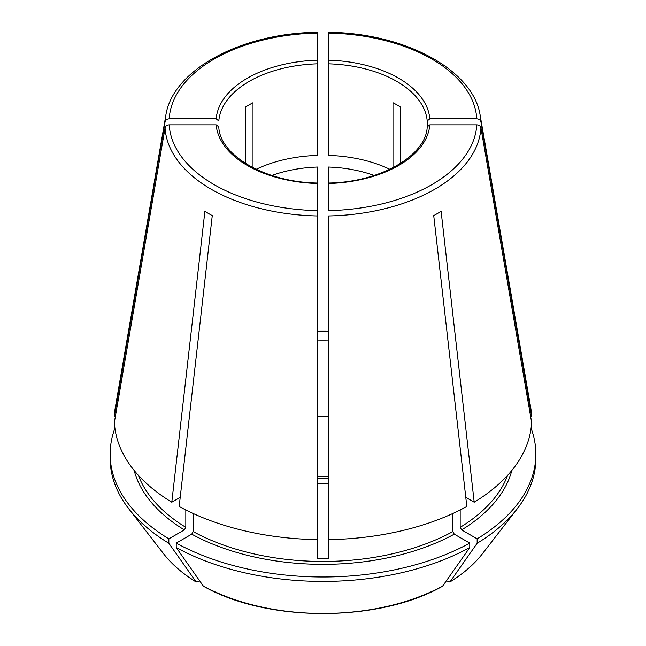 <?xml version="1.0" encoding="UTF-8"?>
<svg xmlns="http://www.w3.org/2000/svg" width="646" height="646" viewBox="0 0 646 646"><rect width="100%" height="100%" fill="white"/><g stroke="black" fill="none" stroke-linecap="round" stroke-linejoin="round"><path stroke-width="0.97" d="M256.163 169.309A104.337 60.239 0 0 1 317.784 155.403L317.784 33.616M253.006 167.742L253.006 102.738A104.337 60.239 180 0 0 245.625 107.002L245.625 163.543M165.077 121.771A158.004 91.223 0 0 1 165.78 115.723L115.351 407.206A208.674 120.479 0 0 0 114.39 416.161L165.077 121.771C165.594 119.986 166.975 119.009 169.212 118.84L216.176 118.84L218.792 120.972A104.337 60.239 0 0 1 317.784 63.817M400.375 163.543L400.375 107.002A104.337 60.239 180 0 0 392.994 102.738L392.994 167.742M389.837 169.309A104.337 60.239 0 0 0 328.216 155.403L328.216 33.616M427.208 126.915L427.208 120.972L429.824 118.84L476.788 118.84C479.025 119.009 480.406 119.986 480.923 121.771L531.61 416.161A208.674 120.479 0 0 0 530.649 407.206L480.22 115.723C473.542 69.695 404.549 32.986 328.241 32.3M374.131 175.478A95.996 55.419 0 0 0 328.216 167.039L328.216 184.15M328.192 183.044C380.849 182.342 426.303 155.242 427.216 126.842L429.824 124.864L476.788 124.864C479.025 125.033 480.406 126.01 480.923 127.795A158.004 91.223 0 0 1 328.216 215.958L328.216 558.838A188.85 109.037 180 0 1 317.784 558.838L317.784 539.62A208.674 120.479 0 0 1 179.176 506.472L212.268 215.602A161.904 93.476 180 0 1 204.887 211.339L171.796 502.208A208.674 120.479 0 0 1 114.39 422.185L165.077 127.795C165.594 126.01 166.975 125.033 169.212 124.864L216.176 124.864L218.784 126.842C219.697 155.242 265.151 182.342 317.808 183.044L317.784 167.039A95.996 55.419 0 0 0 271.869 175.478M114.39 416.161L115.424 416.161M480.923 127.795L531.61 422.185A208.674 120.479 0 0 1 474.204 502.208L465.782 497.355M474.204 502.208L441.113 211.339A161.904 93.476 180 0 1 433.732 215.602L466.824 506.472A208.674 120.479 0 0 1 328.216 539.62M469.771 547.533L442.696 586.043A174.565 100.784 180 0 1 203.304 586.043L176.229 547.533A212.849 122.885 0 0 0 469.771 547.533L469.771 543.108L454.275 534.153L452.798 531.601L452.798 513.513M203.304 586.043L203.619 586.318C267.347 622.582 378.653 622.582 442.381 586.326L442.696 586.043M449.794 582.038L446.418 580.738M507.635 475.319A188.85 109.037 180 0 1 460.178 527.338L461.656 529.898L477.152 538.845L477.152 543.27L450.068 581.78A174.565 100.784 180 0 0 482.36 553.824L517.309 508.701A212.849 122.885 0 0 0 535.849 458.531L535.849 454.106A212.849 122.885 0 0 0 531.085 428.25M460.178 527.338L460.178 509.969M476.788 124.864A153.869 88.841 0 0 1 328.216 210.636L328.216 183.529A106.945 61.75 0 0 0 429.824 124.864M317.784 539.62L317.784 184.15M328.216 483.442A58.431 33.737 180 0 1 317.784 483.442M317.784 416.25A58.431 33.737 180 0 1 328.216 416.25M317.784 340.854A188.85 109.037 180 0 1 328.216 340.854M165.077 127.795A158.004 91.223 0 0 0 317.784 215.958L317.784 210.636A153.869 88.841 0 0 1 169.212 124.864M180.218 497.355L171.796 502.208M196.206 582.038L168.848 543.27L168.848 538.845L184.344 529.898L185.822 527.338L185.822 509.969M114.915 428.25A212.849 122.885 0 0 0 110.151 454.106L110.151 458.531A212.849 122.885 0 0 0 128.691 508.701L163.64 553.824A174.565 100.784 180 0 0 195.932 581.78L197.531 581.925L199.582 580.738M176.229 547.533L176.229 543.108L191.725 534.153L193.202 531.601L193.202 513.513M176.229 543.108A212.849 122.885 0 0 0 469.771 543.108M477.152 538.845A212.849 122.885 0 0 0 535.849 454.106M477.152 543.27A212.849 122.885 0 0 0 517.309 508.701M328.216 331.253A212.849 122.885 0 0 0 317.784 331.253M110.151 454.106A212.849 122.885 0 0 0 168.848 538.845M128.691 508.701A212.849 122.885 0 0 0 168.848 543.27M530.576 416.161L531.61 416.161M317.784 33.067A153.869 88.841 0 0 0 169.212 118.84M317.784 60.183A106.945 61.75 0 0 0 216.176 118.84M427.208 120.972A104.337 60.239 0 0 0 328.216 63.817M429.824 118.84A106.945 61.75 0 0 0 328.216 60.183M476.788 118.84A153.869 88.841 0 0 0 328.216 33.067M480.923 121.771A158.004 91.223 0 0 0 480.22 115.723M216.176 124.864A106.945 61.75 0 0 0 317.784 183.529M454.275 534.153A190.941 110.24 180 0 1 191.725 534.153M185.822 527.338A188.85 109.037 180 0 1 138.365 475.319M184.344 529.898A190.941 110.24 180 0 1 134.174 470.466M452.798 531.601A188.85 109.037 180 0 1 193.202 531.601M328.216 476.732A58.431 33.737 0 0 0 317.784 476.732M511.826 470.466A190.941 110.24 180 0 1 461.656 529.898M165.78 115.723C172.458 69.695 241.451 32.986 317.759 32.3M163.64 553.824C171.812 564.321 182.665 573.729 196.198 582.038M449.802 582.038C463.335 573.729 474.188 564.321 482.36 553.824M317.784 478.492L328.216 478.492"/></g></svg>
